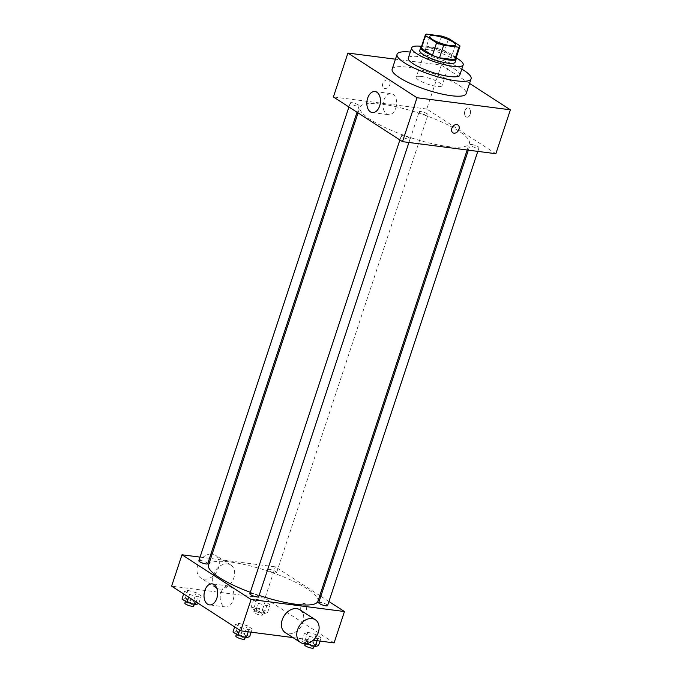 <?xml version="1.0" encoding="UTF-8"?>
<svg xmlns="http://www.w3.org/2000/svg" width="682" height="682" viewBox="0 0 682 682"><rect width="100%" height="100%" fill="white"/><g stroke="black" fill="none" stroke-linecap="round" stroke-linejoin="round"><path stroke-width="0.51" stroke-dasharray="3.41 2.56" d="M421.476 76.469A13.555 3.043 -161.7 0 1 435.38 80.587A13.555 3.043 -161.7 0 1 442.021 85.693A13.555 3.043 -161.7 0 1 428.194 84.321A13.555 3.043 -161.7 0 1 416.276 77.177A13.555 3.043 -161.7 0 1 421.476 76.469M459.932 45.822L455.789 58.362L444.528 51.082L448.671 38.533M441.604 36.069L437.46 48.61L422.235 46.64L426.386 34.1M437.46 48.61A18.209 4.083 -161.7 0 1 444.528 51.082M455.789 58.362A18.209 4.083 -161.7 0 1 455.772 58.933M421.195 47.493A18.209 4.083 -161.7 0 1 422.235 46.64M456.053 58.081A18.644 4.177 18.3 0 0 452.746 55.054A18.644 4.177 18.3 0 0 435.423 47.928A18.644 4.177 18.3 0 0 421.476 46.649M419.745 50.494A18.644 4.177 -161.7 0 1 426.889 49.522A18.644 4.177 -161.7 0 1 451.714 58.192A18.644 4.177 -161.7 0 1 455.141 62.198M456.147 57.782A27.11 6.078 18.3 0 0 421.578 46.35M459.821 75.054A27.11 6.078 18.3 0 0 454.826 69.223A27.11 6.078 18.3 0 0 426.906 58.166A27.11 6.078 18.3 0 0 408.33 58.03M461.791 69.087A38.976 8.747 18.3 0 0 410.308 52.062M392.15 69.197A38.976 8.747 -161.7 0 1 407.077 67.16A38.976 8.747 -161.7 0 1 458.977 85.293A38.976 8.747 -161.7 0 1 466.156 93.673M469.548 83.4L441.288 65.122L395.449 59.198M466.113 116.869A4.663 2.967 -82.6 0 0 466.94 117.176A4.663 2.967 -82.6 0 0 470.478 112.931A4.663 2.967 -82.6 0 0 468.133 107.935A4.663 2.967 -82.6 0 0 464.723 111.498A4.663 2.967 -82.6 0 0 466.113 116.869A4.663 2.967 97.4 0 1 464.715 111.498A4.663 2.967 97.4 0 1 468.133 107.935A4.663 2.967 97.4 0 1 470.478 112.931A4.663 2.967 97.4 0 1 466.94 117.176A4.663 2.967 97.4 0 1 466.113 116.861M495.865 153.714L426.77 109.026L441.288 65.122M358.28 104.866A4.68 1.049 18.3 0 0 353.464 102.956A4.68 1.049 18.3 0 0 350.258 102.931A4.68 1.049 18.3 0 0 354.367 105.395A4.68 1.049 18.3 0 0 359.141 105.872A4.68 1.049 18.3 0 0 358.28 104.866M427.162 113.766A4.68 1.049 18.3 0 0 422.346 111.857A4.68 1.049 18.3 0 0 419.14 111.831A4.68 1.049 18.3 0 0 423.258 114.295A4.68 1.049 18.3 0 0 428.023 114.772A4.68 1.049 18.3 0 0 427.162 113.766M471.918 144.558A4.68 1.049 -161.7 0 1 476.718 145.982A4.68 1.049 -161.7 0 1 479.003 147.738A4.68 1.049 -161.7 0 1 474.237 147.269A4.68 1.049 -161.7 0 1 470.128 144.806A4.68 1.049 -161.7 0 1 471.918 144.558M426.77 109.026L333.396 96.955M409.26 137.832A4.68 1.049 18.3 0 0 404.443 135.931A4.68 1.049 18.3 0 0 401.238 135.906A4.68 1.049 18.3 0 0 405.347 138.369A4.68 1.049 18.3 0 0 410.121 138.838A4.68 1.049 18.3 0 0 409.26 137.832M458.722 131.029A57.62 12.924 18.3 0 0 399.396 107.534A57.62 12.924 18.3 0 0 359.925 107.245A57.62 12.924 18.3 0 0 410.573 137.611A57.62 12.924 18.3 0 0 469.335 143.425A57.62 12.924 18.3 0 0 458.722 131.029M389.874 84.636A4.663 3.444 122.9 0 0 388.834 80.263A4.663 3.444 122.9 0 0 383.412 82.309A4.663 3.444 122.9 0 0 383.77 88.089A4.663 3.444 122.9 0 0 389.874 84.636A4.663 3.444 -57.1 0 1 383.778 88.089A4.663 3.444 -57.1 0 1 383.42 82.309A4.663 3.444 -57.1 0 1 388.834 80.263A4.663 3.444 -57.1 0 1 389.874 84.636M395.85 108.029A10.588 6.735 -82.6 0 0 391.212 93.647A10.588 6.735 -82.6 0 0 383.173 103.289A10.588 6.735 -82.6 0 0 388.501 114.653A10.588 6.735 -82.6 0 0 395.85 108.029M457.937 124.951L457.929 124.951A4.663 3.444 122.9 0 0 451.834 128.404A4.663 3.444 122.9 0 0 452.874 132.777L452.874 132.777M208.522 565.071A57.62 12.924 -161.7 0 1 230.593 562.053A57.62 12.924 -161.7 0 1 307.309 588.856A57.62 12.924 -161.7 0 1 317.923 601.251M259.117 595.42A57.62 12.924 -161.7 0 1 250.294 592.317M207.729 563.69A4.68 1.049 18.3 0 0 206.868 562.684A4.68 1.049 18.3 0 0 202.051 560.783A4.68 1.049 18.3 0 0 198.846 560.757M318.716 602.632A4.68 1.049 -161.7 0 1 320.506 602.385A4.68 1.049 -161.7 0 1 325.305 603.809A4.68 1.049 -161.7 0 1 327.59 605.565M275.75 571.584A4.68 1.049 -161.7 0 1 276.611 572.59A4.68 1.049 -161.7 0 1 271.845 572.121A4.68 1.049 -161.7 0 1 267.736 569.658A4.68 1.049 -161.7 0 1 269.526 569.41A4.68 1.049 -161.7 0 1 275.75 571.584M249.825 593.732A4.68 1.049 -161.7 0 1 251.615 593.485A4.68 1.049 -161.7 0 1 257.847 595.659A4.68 1.049 -161.7 0 1 258.708 596.665M328.937 601.507L320.821 596.256M319.798 595.591L275.358 566.844L210.695 558.49M209.502 558.336L200.048 557.117M334.086 642.896L264.983 598.208L275.358 566.844M301.043 606.298A4.663 2.967 -82.6 0 0 303.089 612.632A4.663 2.967 -82.6 0 0 306.619 608.387A4.663 2.967 -82.6 0 0 304.283 603.382A4.663 2.967 -82.6 0 0 301.043 606.298A4.663 2.967 -82.6 0 0 303.081 612.632A4.663 2.967 -82.6 0 0 306.619 608.387A4.663 2.967 -82.6 0 0 304.274 603.382A4.663 2.967 -82.6 0 0 301.043 606.298M240.55 627.414L248.887 629.784L252.229 628.923L247.242 625.701L238.913 623.331L235.571 624.192L240.55 627.414L248.887 629.784L252.229 628.923L247.242 625.701L238.913 623.331L235.571 624.192L240.55 627.414L239.655 630.142M258.461 603.34L266.79 605.71L270.132 604.849L265.145 601.626L256.816 599.256L253.474 600.117L258.461 603.34L266.79 605.71L270.132 604.849L265.145 601.626L256.816 599.256L253.474 600.117L258.461 603.34L255.869 611.183L264.198 613.544L267.54 612.692L262.553 609.461L254.224 607.099L250.882 607.96L255.869 611.183M292.979 637.585L313.226 640.202M264.983 598.208L171.617 586.145M309.44 636.315L317.769 638.684L321.111 637.823L316.124 634.601L307.795 632.231L304.453 633.092L309.44 636.315L317.769 638.684L321.111 637.823L316.124 634.601L307.795 632.231L304.453 633.092L309.44 636.315L307.07 643.493M189.57 594.44L197.899 596.81L201.241 595.949L196.254 592.726L187.925 590.356L184.583 591.217L189.57 594.44L197.899 596.81L201.241 595.949L196.254 592.726L187.925 590.356L184.583 591.217L189.57 594.44L188.667 597.176M299.944 609.802A13.555 10.008 -57.1 0 1 300.992 626.622A13.555 10.008 -57.1 0 1 285.221 632.572M219.34 589.035A13.555 10.008 122.9 0 0 233.014 579.93A13.555 10.008 122.9 0 0 230.848 565.114A13.555 10.008 122.9 0 0 215.077 571.056A13.555 10.008 122.9 0 0 216.126 587.875A13.555 10.008 122.9 0 0 219.34 589.035M210.951 553.954A13.555 10.008 122.9 0 0 198.257 563.895A13.555 10.008 122.9 0 0 200.764 577.944A13.555 10.008 122.9 0 0 203.978 579.103A13.555 10.008 122.9 0 0 217.652 569.999A13.555 10.008 122.9 0 0 215.495 555.182A13.555 10.008 122.9 0 0 212.179 554.006M221.036 592.59A10.588 6.735 97.4 0 1 228.393 585.966A10.588 6.735 97.4 0 1 233.721 597.33A10.588 6.735 97.4 0 1 225.682 606.971A10.588 6.735 97.4 0 1 221.036 592.59M198.65 603.792L193.662 600.561L185.334 598.199L181.992 599.052M187.678 599.708A4.68 1.049 -161.7 0 1 192.477 601.132A4.68 1.049 -161.7 0 1 194.762 602.888A4.68 1.049 -161.7 0 1 189.997 602.419A4.68 1.049 -161.7 0 1 185.879 599.955A4.68 1.049 -161.7 0 1 187.678 599.708M196.177 602.027L197.899 596.81M198.692 603.655L201.241 595.949M193.662 600.561L196.254 592.726M185.334 598.199L187.925 590.356M183.68 593.945L184.583 591.217M184.848 603.093A4.68 1.049 -161.7 0 1 186.638 602.845A4.68 1.049 -161.7 0 1 191.437 604.269A4.68 1.049 -161.7 0 1 193.731 606.025M249.629 636.758L244.642 633.535L236.313 631.174L232.971 632.026M238.657 632.683A4.68 1.049 -161.7 0 1 243.457 634.098A4.68 1.049 -161.7 0 1 245.742 635.863A4.68 1.049 -161.7 0 1 240.976 635.394A4.68 1.049 -161.7 0 1 236.867 632.93A4.68 1.049 -161.7 0 1 238.657 632.683M248.214 631.805L248.887 629.784M251.147 632.18L252.229 628.923M244.642 633.535L247.242 625.701M236.313 631.174L238.913 623.331M234.668 626.92L235.571 624.192M235.827 636.059A4.68 1.049 -161.7 0 1 237.617 635.82A4.68 1.049 -161.7 0 1 242.417 637.235A4.68 1.049 -161.7 0 1 244.71 639M256.56 608.608A4.68 1.049 -161.7 0 1 261.359 610.032A4.68 1.049 -161.7 0 1 263.653 611.788A4.68 1.049 -161.7 0 1 258.879 611.319A4.68 1.049 -161.7 0 1 254.77 608.856A4.68 1.049 -161.7 0 1 256.56 608.608M264.198 613.544L266.79 605.71M267.54 612.692L270.132 604.849M262.553 609.461L265.145 601.626M254.224 607.099L256.816 599.256M250.882 607.96L253.474 600.117M255.528 611.745A4.68 1.049 -161.7 0 1 260.319 613.169A4.68 1.049 -161.7 0 1 262.613 614.925A4.68 1.049 -161.7 0 1 257.847 614.456A4.68 1.049 -161.7 0 1 253.73 611.993A4.68 1.049 -161.7 0 1 255.528 611.745M318.52 645.666L313.532 642.435L305.204 640.074L301.862 640.927L306.082 643.663M307.539 641.583A4.68 1.049 -161.7 0 1 312.339 642.998A4.68 1.049 -161.7 0 1 314.632 644.763A4.68 1.049 -161.7 0 1 309.858 644.294A4.68 1.049 -161.7 0 1 305.749 641.83A4.68 1.049 -161.7 0 1 307.539 641.583M317.104 640.705L317.769 638.684M320.037 641.08L321.111 637.823M313.532 642.435L316.124 634.601M305.204 640.074L307.795 632.231M301.862 640.927L304.453 633.092M304.709 644.959A4.68 1.049 -161.7 0 1 306.508 644.72A4.68 1.049 -161.7 0 1 311.307 646.135A4.68 1.049 -161.7 0 1 313.592 647.9M429.762 36.41L416.276 77.177M455.499 44.927L442.021 85.693M372.295 112.564L388.501 114.653M375.006 91.55L391.212 93.647M467.161 150.006L469.335 143.425M358.059 112.905L359.925 107.245M350.258 102.931L348.911 106.997M359.141 105.872L357.027 112.24M477.801 151.378L479.003 147.738M468.355 150.159L470.128 144.806M276.611 572.59L428.023 114.772M267.736 569.658L419.14 111.831M408.919 142.478L410.121 138.838M399.891 139.963L401.238 135.906M230.848 565.114L215.495 555.182M216.126 587.875L200.764 577.944M228.393 585.966L212.187 583.869M225.682 606.971L209.476 604.883M194.276 604.354L194.762 602.888M185.444 601.285L185.879 599.955M245.264 637.329L245.742 635.863M236.424 634.26L236.867 632.93M262.613 614.925L263.653 611.788M253.73 611.993L254.77 608.856M314.146 646.229L314.632 644.763M305.118 643.731L305.749 641.83"/><path stroke-width="1.02" d="M434.954 35.703A13.555 3.043 -161.7 0 1 448.867 39.82A13.555 3.043 -161.7 0 1 455.499 44.927A13.555 3.043 -161.7 0 1 441.68 43.554A13.555 3.043 -161.7 0 1 429.762 36.41A13.555 3.043 -161.7 0 1 434.954 35.703M425.329 35.515L436.591 42.804A18.209 4.083 -161.7 0 0 443.658 45.276L458.884 47.237A18.209 4.083 -161.7 0 0 459.915 46.385A18.209 4.083 -161.7 0 0 459.932 45.822L448.671 38.533A18.209 4.083 -161.7 0 0 441.604 36.069L426.386 34.1A18.209 4.083 -161.7 0 0 425.346 34.953A18.209 4.083 -161.7 0 0 425.329 35.515L421.178 48.064L432.448 55.344L436.591 42.804M459.915 46.385L455.772 58.933A18.209 4.083 -161.7 0 1 454.732 59.786L458.884 47.237M432.448 55.344A18.209 4.083 -161.7 0 0 439.515 57.817L454.732 59.786M421.178 48.064A18.209 4.083 -161.7 0 1 421.195 47.493L425.346 34.953M421.476 46.649A18.644 4.177 18.3 0 0 420.785 47.356A18.644 4.177 18.3 0 0 437.171 57.186A18.644 4.177 18.3 0 0 456.181 59.07A18.644 4.177 18.3 0 0 456.053 58.081M456.181 59.07L455.141 62.198A18.644 4.177 -161.7 0 1 436.13 60.314A18.644 4.177 -161.7 0 1 419.745 50.494L420.785 47.356M439.515 57.817L443.658 45.276M421.578 46.35A27.11 6.078 18.3 0 0 411.706 47.834A27.11 6.078 18.3 0 0 435.534 62.122A27.11 6.078 18.3 0 0 463.189 64.858A27.11 6.078 18.3 0 0 458.193 59.027A27.11 6.078 18.3 0 0 456.147 57.782M411.706 47.834L408.33 58.03A27.11 6.078 18.3 0 0 432.166 72.318A27.11 6.078 18.3 0 0 459.821 75.054L463.189 64.858M410.308 52.062A38.976 8.747 18.3 0 0 397.069 54.304A38.976 8.747 18.3 0 0 431.331 74.841A38.976 8.747 18.3 0 0 471.083 78.78A38.976 8.747 18.3 0 0 463.905 70.391A38.976 8.747 18.3 0 0 461.791 69.087M471.083 78.78L466.156 93.673A38.976 8.747 -161.7 0 1 426.403 89.734A38.976 8.747 -161.7 0 1 392.15 69.197L397.069 54.304M395.449 59.198L347.914 53.06L417.017 97.748L510.383 109.811L469.548 83.4M347.914 53.06L333.396 96.955L402.499 141.651L495.865 153.714L510.383 109.811M379.652 105.94A10.588 6.735 97.4 0 1 372.295 112.564A10.588 6.735 97.4 0 1 366.967 101.192A10.588 6.735 97.4 0 1 375.006 91.55A10.588 6.735 97.4 0 1 379.652 105.94M402.499 141.651L417.017 97.748M451.834 128.404A4.663 3.444 -57.1 0 1 457.937 124.951A4.663 3.444 -57.1 0 1 458.295 130.739A4.663 3.444 -57.1 0 1 452.874 132.777A4.663 3.444 -57.1 0 1 451.834 128.404M452.874 132.777A4.663 3.444 122.9 0 0 458.295 130.731A4.663 3.444 122.9 0 0 457.929 124.951M467.161 150.006L317.923 601.251A57.62 12.924 -161.7 0 1 259.117 595.42M250.294 592.317A57.62 12.924 -161.7 0 1 208.522 565.071L358.059 112.905M348.911 106.997L198.846 560.757A4.68 1.049 18.3 0 0 201.139 562.522A4.68 1.049 18.3 0 0 205.938 563.937A4.68 1.049 18.3 0 0 207.729 563.69L357.027 112.24M477.801 151.378L327.59 605.565A4.68 1.049 -161.7 0 1 322.825 605.096A4.68 1.049 -161.7 0 1 318.716 602.632L468.355 150.159M408.919 142.478L258.708 596.665A4.68 1.049 -161.7 0 1 253.934 596.196A4.68 1.049 -161.7 0 1 249.825 593.732L399.891 139.963M200.048 557.117L181.983 554.781L251.087 599.478L344.453 611.541L328.937 601.507M320.821 596.256L319.798 595.591M210.695 558.49L209.502 558.336M313.226 640.202L334.086 642.896L344.453 611.541M181.983 554.781L171.617 586.145L240.712 630.833L292.979 637.585M240.712 630.833L251.087 599.478M204.83 590.501A10.588 6.735 97.4 0 1 212.187 583.869A10.588 6.735 97.4 0 1 217.515 595.241A10.588 6.735 97.4 0 1 209.476 604.883A10.588 6.735 97.4 0 1 204.83 590.501M300.574 642.504L285.221 632.572A13.555 10.008 -57.1 0 1 283.056 617.747A13.555 10.008 -57.1 0 1 296.73 608.642A13.555 10.008 -57.1 0 1 299.944 609.802L315.306 619.733A13.555 10.008 -57.1 0 1 316.346 636.553A13.555 10.008 -57.1 0 1 300.574 642.504A13.555 10.008 -57.1 0 1 298.418 627.679A13.555 10.008 -57.1 0 1 312.092 618.574A13.555 10.008 -57.1 0 1 315.306 619.733M212.179 554.006A13.555 10.008 122.9 0 0 210.951 553.954M183.68 593.945L181.992 599.052L186.979 602.283L195.308 604.644L198.692 603.655M195.308 604.644L196.177 602.027M186.979 602.283L188.667 597.176M194.276 604.354L193.731 606.025A4.68 1.049 -161.7 0 1 188.957 605.556A4.68 1.049 -161.7 0 1 184.848 603.093L185.444 601.285M234.668 626.92L232.971 632.026L237.958 635.257L246.287 637.619L249.629 636.758L251.147 632.18M246.287 637.619L248.214 631.805M237.958 635.257L239.655 630.142M245.264 637.329L244.71 639A4.68 1.049 -161.7 0 1 239.936 638.531A4.68 1.049 -161.7 0 1 235.827 636.059L236.424 634.26M306.082 643.663L315.178 646.519L318.52 645.666L320.037 641.08M315.178 646.519L317.104 640.705M306.849 644.158L307.07 643.493M314.146 646.229L313.592 647.9A4.68 1.049 -161.7 0 1 308.827 647.431A4.68 1.049 -161.7 0 1 304.709 644.959L305.118 643.731"/></g></svg>
